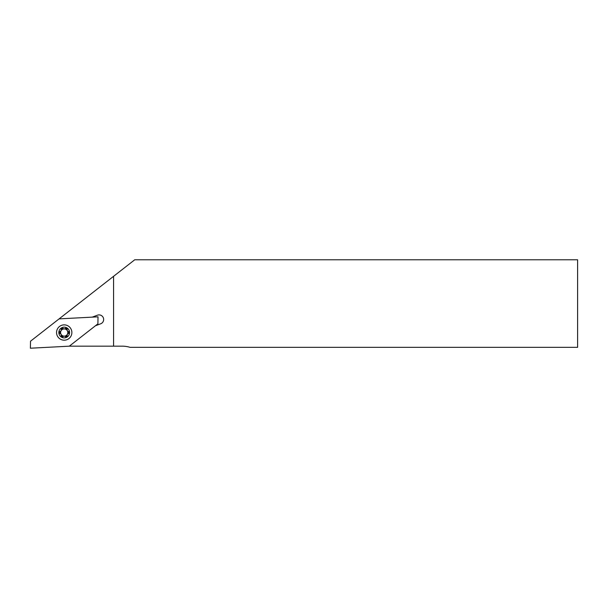<?xml version="1.0" encoding="UTF-8"?>
<svg xmlns="http://www.w3.org/2000/svg" width="608" height="608" viewBox="0 0 608 608"><rect width="100%" height="100%" fill="white"/><g stroke="black" fill="none" stroke-linecap="round" stroke-linejoin="round"><path stroke-width="0.91" d="M62.776 328.267A4.484 4.484 0 0 0 61.241 329.156M59.812 331.634A4.484 4.484 0 0 0 59.812 333.412M61.241 335.89A4.484 4.484 0 0 0 62.776 336.779M92.234 317.14L97.455 315.187A4.598 4.598 0 0 1 103.368 317.885A4.598 4.598 0 0 1 100.67 323.798L95.456 325.751M113.574 346.172L122.33 346.172A26.266 26.266 0 0 1 130.059 347.335L577.6 347.335L577.6 259.783L134.733 259.783L30.522 341.202L30.4 348.217L69.312 346.172L113.574 346.172L113.574 276.313M65.634 336.779A4.484 4.484 0 0 0 67.176 335.89M68.605 333.412A4.484 4.484 0 0 0 68.605 331.634M67.176 329.156A4.484 4.484 0 0 0 65.634 328.267M64.205 328.913A3.61 3.61 0 0 0 60.595 332.523A3.61 3.61 0 0 0 64.205 336.133A3.61 3.61 0 0 0 67.822 332.523A3.61 3.61 0 0 0 64.205 328.913M62.016 337.189A0.874 0.874 0 0 0 62.692 336.878A1.968 1.968 0 0 1 65.725 336.878A0.874 0.874 0 0 0 67.222 336.011A1.968 1.968 0 0 1 68.734 333.389A0.874 0.874 0 0 0 68.734 331.664A1.968 1.968 0 0 1 67.222 329.034A0.874 0.874 0 0 0 65.725 328.176A1.968 1.968 0 0 1 62.692 328.176A0.874 0.874 0 0 0 61.195 329.034A1.968 1.968 0 0 1 59.683 331.664A0.874 0.874 0 0 0 59.683 333.389A1.968 1.968 0 0 1 61.195 336.011A0.874 0.874 0 0 0 62.016 337.189M64.205 327.165A5.366 5.366 0 0 1 69.57 332.523A5.366 5.366 0 0 1 64.205 337.888A5.366 5.366 0 0 1 58.847 332.523A5.366 5.366 0 0 1 64.205 327.165M71.858 332.12A7.661 7.661 0 0 1 64.608 340.176A7.661 7.661 0 0 1 56.559 332.926A7.661 7.661 0 0 1 63.81 324.877A7.661 7.661 0 0 1 71.858 332.12M69.312 346.172L97.896 323.844L98.017 316.836L59.105 318.873"/></g></svg>
